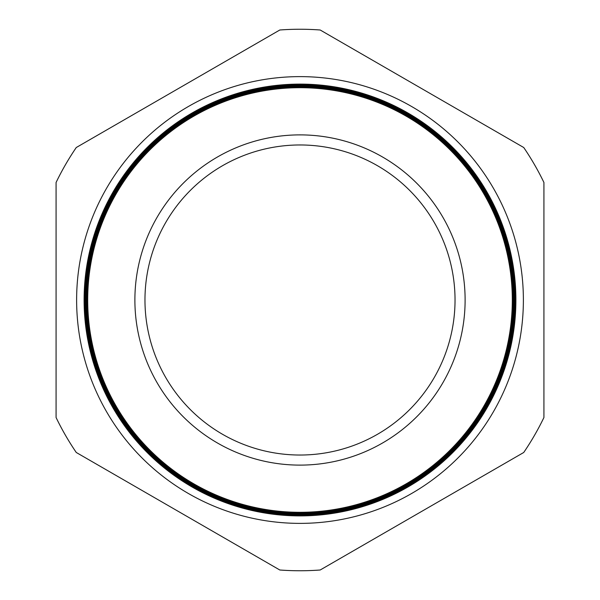 <?xml version="1.0" encoding="UTF-8"?>
<svg xmlns="http://www.w3.org/2000/svg" width="600" height="600" viewBox="0 0 600 600"><rect width="100%" height="100%" fill="white"/><g stroke="black" fill="none" stroke-linecap="round" stroke-linejoin="round"><path stroke-width="0.9" d="M76.62 300A223.38 223.38 0 0 1 300 76.62A223.38 223.38 0 0 1 523.38 300A223.38 223.38 0 0 1 300 523.38A223.38 223.38 0 0 1 76.62 300M512.595 300A212.595 212.595 0 0 1 300 512.595A212.595 212.595 0 0 1 87.405 300A212.595 212.595 0 0 1 300 87.405A212.595 212.595 0 0 1 512.595 300M87.255 300A212.745 212.745 0 0 0 300 512.745A212.745 212.745 0 0 0 512.745 300A212.745 212.745 0 0 0 300 87.255A212.745 212.745 0 0 0 87.255 300M512.925 300A212.925 212.925 0 0 1 300 512.925A212.925 212.925 0 0 1 87.075 300A212.925 212.925 0 0 1 300 87.075A212.925 212.925 0 0 1 512.925 300M86.918 300A213.083 213.083 0 0 0 300 513.082A213.083 213.083 0 0 0 513.082 300A213.083 213.083 0 0 0 300 86.918A213.083 213.083 0 0 0 86.918 300M513.255 300A213.255 213.255 0 0 1 300 513.255A213.255 213.255 0 0 1 86.745 300A213.255 213.255 0 0 1 300 86.745A213.255 213.255 0 0 1 513.255 300M86.573 300A213.428 213.428 0 0 0 300 513.428A213.428 213.428 0 0 0 513.428 300A213.428 213.428 0 0 0 300 86.573A213.428 213.428 0 0 0 86.573 300M513.585 300A213.585 213.585 0 0 1 300 513.585A213.585 213.585 0 0 1 86.415 300A213.585 213.585 0 0 1 300 86.415A213.585 213.585 0 0 1 513.585 300M86.235 300A213.765 213.765 0 0 0 300 513.765A213.765 213.765 0 0 0 513.765 300A213.765 213.765 0 0 0 300 86.235A213.765 213.765 0 0 0 86.235 300M513.915 300A213.915 213.915 0 0 1 300 513.915A213.915 213.915 0 0 1 86.085 300A213.915 213.915 0 0 1 300 86.085A213.915 213.915 0 0 1 513.915 300M85.898 300A214.103 214.103 0 0 0 300 514.102A214.103 214.103 0 0 0 514.102 300A214.103 214.103 0 0 0 300 85.898A214.103 214.103 0 0 0 85.898 300M514.245 300A214.245 214.245 0 0 1 300 514.245A214.245 214.245 0 0 1 85.755 300A214.245 214.245 0 0 1 300 85.755A214.245 214.245 0 0 1 514.245 300M85.552 300A214.447 214.447 0 0 0 300 514.447A214.447 214.447 0 0 0 514.447 300A214.447 214.447 0 0 0 300 85.552A214.447 214.447 0 0 0 85.552 300M514.575 300A214.575 214.575 0 0 1 300 514.575A214.575 214.575 0 0 1 85.425 300A214.575 214.575 0 0 1 300 85.425A214.575 214.575 0 0 1 514.575 300M85.215 300A214.785 214.785 0 0 0 300 514.785A214.785 214.785 0 0 0 514.785 300A214.785 214.785 0 0 0 300 85.215A214.785 214.785 0 0 0 85.215 300M514.905 300A214.905 214.905 0 0 1 300 514.905A214.905 214.905 0 0 1 85.095 300A214.905 214.905 0 0 1 300 85.095A214.905 214.905 0 0 1 514.905 300M84.87 300A215.13 215.13 0 0 0 300 515.13A215.13 215.13 0 0 0 515.13 300A215.13 215.13 0 0 0 300 84.87A215.13 215.13 0 0 0 84.87 300M515.235 300A215.235 215.235 0 0 1 300 515.235A215.235 215.235 0 0 1 84.765 300A215.235 215.235 0 0 1 300 84.765A215.235 215.235 0 0 1 515.235 300M84.532 300A215.468 215.468 0 0 0 300 515.467A215.468 215.468 0 0 0 515.467 300A215.468 215.468 0 0 0 300 84.532A215.468 215.468 0 0 0 84.532 300M515.565 300A215.565 215.565 0 0 1 300 515.565A215.565 215.565 0 0 1 84.435 300A215.565 215.565 0 0 1 300 84.435A215.565 215.565 0 0 1 515.565 300M84.195 300A215.805 215.805 0 0 0 300 515.805A215.805 215.805 0 0 0 515.805 300A215.805 215.805 0 0 0 300 84.195A215.805 215.805 0 0 0 84.195 300M455.033 300A155.032 155.032 0 0 0 300 144.968A155.032 155.032 0 0 0 144.968 300A155.032 155.032 0 0 0 300 455.033A155.032 155.032 0 0 0 455.033 300M465.112 300A165.113 165.113 0 0 0 300 134.887A165.113 165.113 0 0 0 134.887 300A165.113 165.113 0 0 0 300 465.112A165.113 165.113 0 0 0 465.112 300M87.698 300A212.303 212.303 0 0 0 300 512.303A212.303 212.303 0 0 0 512.303 300A212.303 212.303 0 0 0 300 87.698A212.303 212.303 0 0 0 87.698 300M84.105 300A215.895 215.895 0 0 0 300 515.895A215.895 215.895 0 0 0 515.895 300A215.895 215.895 0 0 0 300 84.105A215.895 215.895 0 0 0 84.105 300M76.267 452.482L279.81 570A270.757 270.757 0 0 0 320.19 570L523.732 452.482A270.757 270.757 0 0 0 543.923 417.518L543.923 182.483A270.757 270.757 0 0 0 523.732 147.517L320.19 30A270.757 270.757 0 0 0 279.81 30L76.267 147.517A270.757 270.757 0 0 0 56.078 182.483L56.078 417.518A270.757 270.757 0 0 0 76.267 452.482"/></g></svg>
